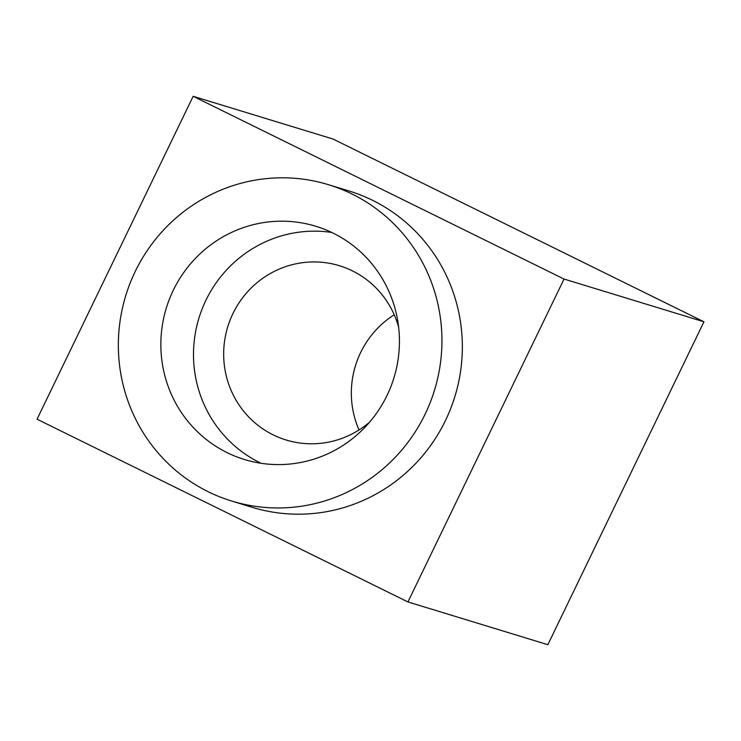 <?xml version="1.0" encoding="UTF-8"?>
<svg xmlns="http://www.w3.org/2000/svg" width="741" height="741" viewBox="0 0 741 741"><rect width="100%" height="100%" fill="white"/><g stroke="black" fill="none" stroke-linecap="round" stroke-linejoin="round"><path stroke-width="1.11" d="M407.939 601.942L547.849 644.698L703.95 321.798L333.061 139.058L193.151 96.302L37.05 419.202L407.939 601.942L564.04 279.042L193.151 96.302M359.024 429.956A91.115 88.939 107 0 1 394.221 314.786M398.649 327.281A91.115 88.939 -73 0 0 352.42 270.873A91.115 88.939 -73 0 0 339.415 265.723A91.115 88.939 -73 0 0 230.09 320.103A91.115 88.939 -73 0 0 273.151 434.847A91.115 88.939 -73 0 0 286.156 440.006A91.115 88.939 -73 0 0 369.676 422.074M331.736 232.452A121.959 119.042 -73 0 0 199.19 317.287A121.959 119.042 -73 0 0 259.739 462.597A121.959 119.042 -73 0 0 261.193 463.301M227.089 452.621A121.959 119.042 107 0 1 169.457 299.031A121.959 119.042 107 0 1 315.786 226.255A121.959 119.042 107 0 1 333.191 233.146A121.959 119.042 107 0 1 390.831 386.737A121.959 119.042 107 0 1 244.502 459.522A121.959 119.042 107 0 1 227.089 452.621M352.095 194.049A165.41 161.455 -73 0 0 328.485 184.694A165.41 161.455 -73 0 0 130.018 283.405A165.41 161.455 -73 0 0 208.193 491.728A165.41 161.455 -73 0 0 231.803 501.073A165.41 161.455 -73 0 0 430.271 402.363A165.41 161.455 -73 0 0 352.095 194.049M231.803 501.073L252.199 507.316A165.41 161.455 -73 0 0 450.676 408.597A165.41 161.455 -73 0 0 372.501 200.283A165.41 161.455 -73 0 0 348.891 190.928L328.485 184.694M703.95 321.798L564.04 279.042"/></g></svg>
